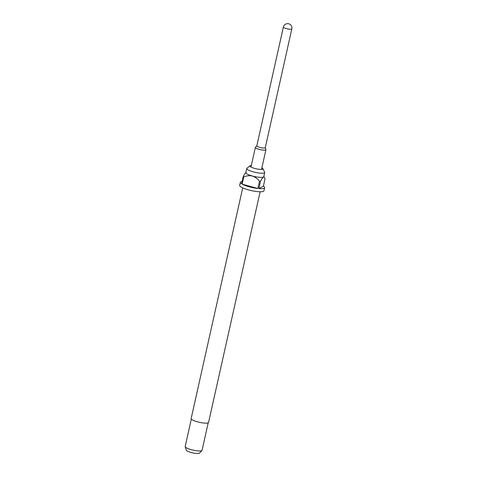 <?xml version="1.0" encoding="UTF-8"?>
<svg xmlns="http://www.w3.org/2000/svg" width="477" height="477" viewBox="0 0 477 477"><rect width="100%" height="100%" fill="white"/><g stroke="black" fill="none" stroke-linecap="round" stroke-linejoin="round"><path stroke-width="0.72" d="M259.882 147.399A4.329 0.888 12.6 0 0 265.266 147.721L291.823 28.924A4.329 0.888 -167.4 0 1 291.662 29.097A4.329 0.888 -167.4 0 1 286.433 28.602A4.329 0.888 -167.4 0 1 283.38 27.034L256.823 145.831A4.329 0.888 12.6 0 0 259.882 147.399M256.835 145.777L255.439 147.262A5.408 1.109 12.6 0 0 255.368 147.387A5.408 1.109 12.6 0 0 259.19 149.343A5.408 1.109 12.6 0 0 265.922 149.742A5.408 1.109 12.6 0 0 265.916 149.605L265.278 147.667M251.331 165.465A6.708 1.377 12.6 0 0 250.014 165.775A6.708 1.377 12.6 0 0 250.049 166.395A6.708 1.377 12.6 0 0 254.617 168.405A6.708 1.377 12.6 0 0 262.642 169.21A6.708 1.377 12.6 0 0 262.94 168.667A6.708 1.377 12.6 0 0 261.885 167.821M250.014 165.775L246.949 168.262A9.194 1.884 12.6 0 0 246.764 168.53A9.194 1.884 12.6 0 0 253.257 171.857A9.194 1.884 12.6 0 0 264.705 172.543A9.194 1.884 12.6 0 0 264.657 172.221L262.94 168.667M242.715 187.884L191.146 418.579A8.92 1.83 12.6 0 0 197.448 421.811A8.92 1.83 12.6 0 0 208.562 422.473L260.132 191.778M264.705 172.543L263.781 176.675A9.194 1.884 -167.4 0 1 263.441 177.045A9.194 1.884 -167.4 0 1 252.333 175.989A9.194 1.884 -167.4 0 1 245.84 172.662L246.764 168.53M242.149 181.421A12.438 2.546 12.6 0 0 240.366 182.286L239.675 185.386A12.438 2.546 12.6 0 0 248.457 189.888A12.438 2.546 12.6 0 0 263.948 190.812L264.64 187.711A12.438 2.546 12.6 0 0 263.393 186.167L265.009 178.935L264.413 177.361L263.441 177.045C262.559 177.73 261.575 179.167 260.49 181.349L258.874 188.582A12.438 2.546 12.6 0 0 264.64 187.711M240.366 182.286A12.438 2.546 12.6 0 0 241.612 183.83L243.228 176.597A12.438 2.546 -167.4 0 0 243.777 176.925L242.155 184.158A12.438 2.546 12.6 0 0 249.149 186.787A12.438 2.546 12.6 0 0 257.89 188.487L259.506 181.254A12.438 2.546 -167.4 0 0 260.49 181.349M191.313 419.074L185.177 446.532A8.652 1.771 12.6 0 0 185.195 446.752A8.652 1.771 12.6 0 0 191.289 449.668A8.652 1.771 12.6 0 0 201.956 450.503A8.652 1.771 12.6 0 0 202.063 450.306L208.199 422.849M185.195 446.752L186.322 450.216A6.779 1.389 12.6 0 0 191.098 452.494A6.779 1.389 12.6 0 0 199.458 453.15L201.956 450.503M243.777 176.925C246.508 175.751 249.358 175.441 252.333 175.989C255.177 177.033 257.568 178.786 259.506 181.254M242.155 184.158L257.89 188.487M258.874 188.582L263.393 186.167M246.18 172.292C245.291 172.978 244.307 174.415 243.228 176.597M261.527 169.413L265.922 149.742M263.829 176.478L264.413 177.361M250.974 167.051L255.368 147.387M291.823 28.924A4.329 4.329 0 0 0 288.543 23.755A4.329 4.329 0 0 0 283.38 27.034"/></g></svg>
